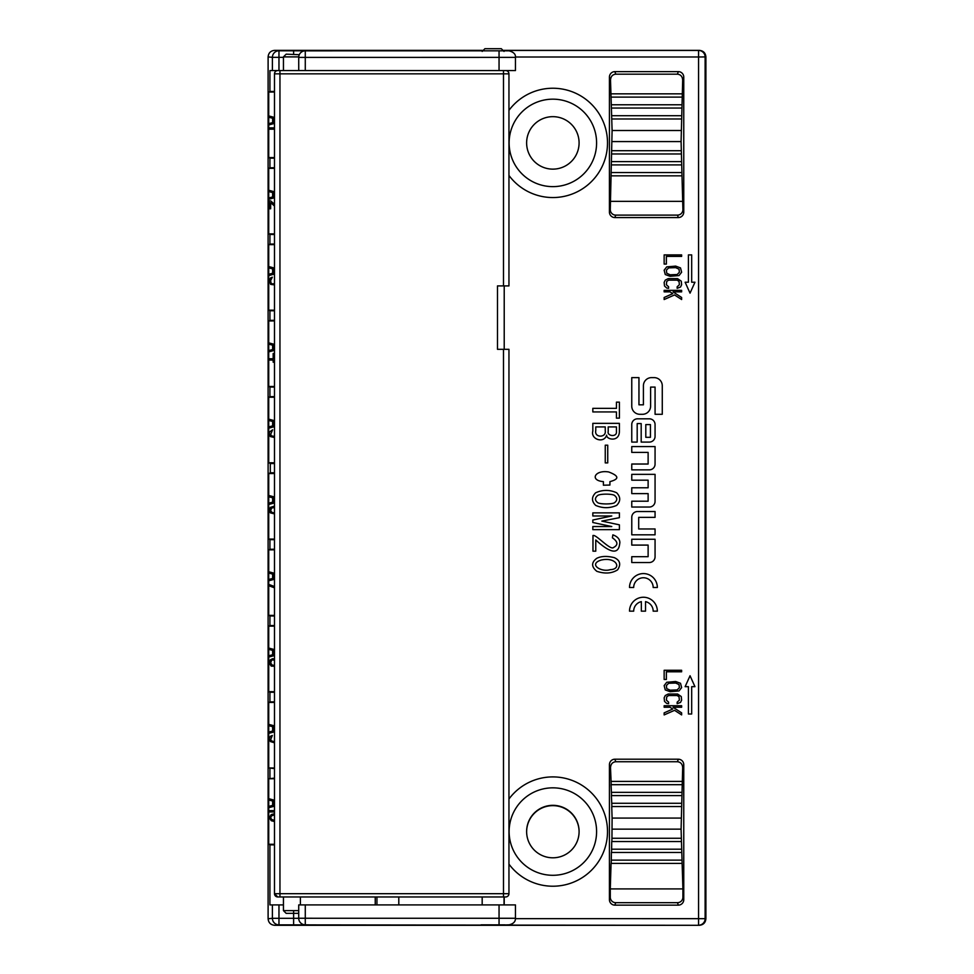 <?xml version="1.0" encoding="UTF-8"?>
<svg xmlns="http://www.w3.org/2000/svg" width="974" height="974" viewBox="0 0 974 974"><rect width="100%" height="100%" fill="white"/><g stroke="black" fill="none" stroke-linecap="round" stroke-linejoin="round"><path stroke-width="1.46" d="M614.862 71.626A5.527 5.467 -109.5 0 0 609.432 77.116L609.432 212.076A5.54 5.467 -70.7 0 0 614.862 217.567L678.33 217.567A5.54 5.467 70.7 0 0 683.76 212.076L683.76 77.116A5.527 5.467 109.5 0 0 678.33 71.626L614.862 71.626L615.763 74.17L677.429 74.17L678.33 71.626M614.862 759.209A5.527 5.467 -109.5 0 0 609.432 764.687L609.432 899.647A5.54 5.467 -70.7 0 0 614.862 905.138L678.33 905.138A5.54 5.467 70.7 0 0 683.76 899.647L683.76 764.687A5.527 5.467 109.5 0 0 678.33 759.209L614.862 759.209L615.763 761.741L677.429 761.741L678.33 759.209M614.338 557.652C620.097 560.33 621.181 564.396 617.601 569.851C611.855 573.491 604.939 573.99 596.867 571.324C591.279 566.831 591.23 562.497 596.709 558.358C601.141 556.081 607.021 555.85 614.338 557.652M612.403 537.806L612.865 534.86C617.479 536.516 619.805 539.109 619.866 542.628C619.294 545.623 619.269 561.548 595.771 539.986L595.771 551.174L592.971 551.174L592.971 535.481L593.604 535.481C597.062 535.493 610.564 550.505 613.486 547.522C618.356 544.965 617.991 541.727 612.403 537.806M619.391 524.84L619.391 529.649L592.825 529.649L592.825 526.544L611.782 526.544L592.825 522.502L592.825 520.019L611.782 515.976L592.825 515.976L592.825 512.872L619.391 512.872L619.391 517.681L601.835 521.102L619.391 524.84M595.698 505.409C591.449 501.233 591.449 497.02 595.698 492.747C602.711 489.63 609.687 489.63 616.603 492.747C620.742 497.02 620.742 501.233 616.603 505.409C609.687 508.416 602.711 508.416 595.698 505.409M603.393 485.198L609.919 485.052L609.919 481.631C619.525 479.086 619.099 475.86 608.628 471.952C594.761 469.687 589.465 480.511 603.393 481.631L603.393 485.198M607.739 445.191L607.739 462.906L605.256 462.906L605.256 445.191L607.739 445.191M619.391 423.349L619.391 431.433C619.257 442.61 605.998 439.432 606.656 435.159C603.843 443.998 590.39 439.116 592.825 431.117L592.825 423.349L619.391 423.349M619.391 402.14L619.391 418.138L616.445 418.138L616.445 411.929L592.825 411.929L592.825 408.349L616.445 408.349L616.445 402.14L619.391 402.14M649.329 418.82L637.495 418.82A5.734 5.734 0 0 0 631.761 424.554L631.761 442.086L637.191 442.086L637.191 423.58L641.184 423.58L641.184 442.086L649.329 442.086A5.734 5.734 0 0 0 655.064 436.352L655.064 424.554A5.734 5.734 0 0 0 649.329 418.82M638.956 377.62L631.761 377.62L631.761 406.17A8.133 8.133 0 0 0 639.894 414.303L642.475 414.303A8.133 8.133 0 0 0 650.608 406.17L650.608 387.092L655.076 387.092L655.076 414.291L662.271 414.291L662.271 385.753A8.133 8.133 0 0 0 654.126 377.62L651.545 377.62A8.133 8.133 0 0 0 643.412 385.753L643.412 404.819L638.956 404.819L638.956 377.62M631.761 480.182L631.761 474.35L655.064 474.35L655.064 501.318A5.734 5.734 0 0 1 649.329 507.04L631.761 507.04L631.761 501.208L648.124 501.208L648.124 493.611L631.761 493.611L631.761 487.779L648.124 487.779L648.124 480.182L631.761 480.182M641.342 611.161L641.342 601.64A9.74 9.74 0 0 0 633.684 611.161L629.508 611.161A13.928 13.928 0 0 1 643.437 597.245A13.928 13.928 0 0 1 657.353 611.161L653.177 611.161A9.74 9.74 0 0 0 645.519 601.64L645.519 611.161L641.342 611.161M631.761 545.087L631.761 539.255L655.064 539.255L655.064 556.787A5.734 5.734 0 0 1 649.329 562.522L631.761 562.522L631.761 556.69L648.124 556.69L648.124 545.087L631.761 545.087M631.761 452.411L631.761 446.579L655.064 446.579L655.064 464.123A5.734 5.734 0 0 1 649.329 469.858L631.761 469.858L631.761 464.026L648.124 464.026L648.124 452.411L631.761 452.411M653.177 587.492A9.74 9.74 0 0 0 643.437 577.752A9.74 9.74 0 0 0 633.684 587.492L629.508 587.492A13.928 13.928 0 0 1 643.437 573.576A13.928 13.928 0 0 1 657.353 587.492L653.177 587.492M655.064 511.533L637.495 511.533A5.734 5.734 0 0 0 631.773 517.267L631.773 534.811L655.064 534.811L655.064 528.979L638.701 528.979L638.701 517.364L655.064 517.364L655.064 511.533M274.485 768.011L268.727 767.95L268.727 702.461L269.92 701.864L269.92 692.246L268.727 691.65L268.727 626.16L269.92 625.564L269.92 615.945L268.727 615.349L268.727 549.872L269.92 549.275L269.92 539.645L268.727 539.048L268.727 473.571L270.297 472.78L270.297 463.539L268.727 462.747L268.727 397.27L269.92 396.674L269.92 387.043L268.727 386.459L268.727 320.97L269.92 320.373L269.92 310.755L268.727 310.158L268.727 244.669L269.92 244.072L269.92 234.454L268.727 233.857L268.727 168.368L269.92 167.772L269.92 158.153L268.727 157.557L268.727 92.067L269.92 91.471L269.92 70.566L298.738 70.566L298.714 57.405L515.429 57.381C515.855 54.349 513.736 52.158 509.098 50.831L508.878 50.818A6.562 6.55 -88.1 0 1 509.098 50.831M515.453 57.381L515.453 70.566L298.714 70.566M482.398 50.356L274.668 50.356C270.675 50.745 268.495 52.925 268.106 56.918L268.106 918.738C268.483 922.719 270.675 924.898 274.656 925.3L699.344 925.3C703.325 924.91 705.505 922.731 705.894 918.738L705.894 56.918C705.517 52.937 703.325 50.758 699.344 50.356L503.814 50.356M526.63 831.723A26.237 26.237 0 0 1 567.623 810.185A26.237 26.237 0 0 1 579.092 831.723M552.855 169.135A26.237 26.237 0 0 0 567.623 121.214A26.237 26.237 0 0 0 527.786 135.179A26.237 26.237 0 0 0 552.855 169.135M609.432 212.076L610.284 209.629A5.54 5.467 -70.7 0 0 615.714 215.108L677.478 215.108A5.54 5.467 70.7 0 0 682.908 209.629L681.094 141.583L682.677 80.185C682.457 76.532 680.716 74.523 677.429 74.17M610.284 209.629L612.098 130.504L610.515 80.185L609.432 77.116M615.763 74.17C612.476 74.523 610.722 76.532 610.515 80.185M610.284 201.338L682.908 201.338M611.197 175.831L681.995 175.831M611.295 172.544L681.897 172.544M611.526 164.898L681.666 164.898M611.623 161.611L681.569 161.611M611.855 153.965L681.337 153.965M611.952 150.69L681.24 150.69M611.867 118.986L681.325 118.986M611.757 115.711L681.435 115.711M611.526 108.053L681.666 108.053M611.416 104.778L681.776 104.778M611.185 97.12L682.007 97.12M611.075 93.845L682.117 93.845M682.908 888.909L682.908 897.2A5.54 5.467 70.7 0 1 677.478 902.679L615.714 902.679A5.54 5.467 -70.7 0 1 610.284 897.2L610.284 888.909L682.908 888.909L681.094 829.154L682.677 767.756C682.457 764.103 680.716 762.106 677.429 761.741M610.284 888.909L611.063 863.402L681.995 863.402M611.197 863.402L611.295 860.127L681.897 860.127M681.666 852.469L611.392 852.469L611.295 860.127M611.526 852.469L611.623 849.194L681.569 849.194M681.337 841.536L611.721 841.536L611.623 849.194M611.855 841.536L611.952 838.261L681.24 838.261M681.094 818.087L612.098 818.087L611.952 838.261M612.098 818.087L611.733 806.557L681.325 806.557M611.867 806.557L611.757 803.282L681.435 803.282M681.666 795.624L611.392 795.624L611.757 803.282M611.526 795.624L611.416 792.349L681.776 792.349M682.007 784.691L611.051 784.691L611.416 792.349M611.185 784.691L611.075 781.416L682.117 781.416M615.763 761.741C612.476 762.106 610.722 764.103 610.515 767.756L611.075 781.416M552.855 857.802A26.237 26.237 0 0 0 575.585 818.452A26.237 26.237 0 0 0 530.136 818.452A26.237 26.237 0 0 0 552.855 857.802M552.855 875.297A43.72 43.72 0 0 1 514.99 809.711A43.72 43.72 0 0 1 590.731 809.711A43.72 43.72 0 0 1 552.855 875.297A43.72 43.72 0 0 1 514.99 809.711A43.72 43.72 0 0 1 590.731 809.711A43.72 43.72 0 0 1 552.855 875.297M274.485 814.836L271.502 815.883L270.662 817.624L271.502 819.378L274.485 820.425M274.485 821.557L271.222 820.692L269.274 817.624L271.222 814.568L274.485 813.704M274.485 810.636L269.274 810.636L269.274 811.951L274.485 811.951M274.485 801.432L273.731 801.237L273.731 805.169L274.485 804.974M274.485 806.18L269.274 807.568L269.274 806.265L272.623 805.388L272.623 801.018L269.274 800.141L269.274 798.826L274.485 800.214M398.792 896.957L398.792 904.919M376.938 896.957L376.938 904.919M699.332 925.3L278.966 924.862A6.562 6.562 -95.7 0 1 272.403 918.312L268.106 918.738M508.878 924.837A6.562 6.55 88.1 0 0 509.098 924.825C513.444 923.802 515.563 921.623 515.453 918.275L515.453 904.919L298.714 904.919L298.714 918.251A6.562 6.562 0 0 0 305.239 924.813L308.685 924.837M283.446 904.919L269.92 904.919L269.92 844.848L268.727 844.251L274.485 844.312M515.429 918.275L305.276 918.251L305.276 924.813A6.562 6.246 90.3 0 1 305.239 924.813M497.3 925.215L509.098 924.825M705.894 918.738L705.127 918.665A6.562 6.562 -84.3 0 1 698.565 925.215L698.565 56.991L705.894 56.918M481.083 924.837L505.129 924.862M274.668 925.3L278.966 924.862L278.966 904.919M274.485 844.884L269.92 844.848M375.233 904.919L375.233 896.957M268.727 844.251L268.727 778.762L274.485 778.713M268.727 778.762L274.485 778.129M274.485 768.583L268.727 767.95M269.92 778.165L269.92 768.547M504.215 904.919L504.215 896.957M504.215 349.313L504.215 285.906M268.727 702.461L274.485 702.412M269.92 701.864L274.485 701.828M274.485 731.851L269.274 733.239L269.274 731.924L272.623 731.06L272.623 726.677L269.274 725.813L269.274 724.498L274.485 725.886M274.485 741.725L271.502 740.897L270.662 739.583L272.343 735.431L270.382 736.307L269.274 738.487L270.382 741.555L274.485 742.821M274.485 736.928L274.485 740.678M274.485 692.283L269.92 692.246M274.485 691.71L268.727 691.65M268.727 626.16L274.485 626.112M269.92 625.564L274.485 625.527M274.485 615.994L269.92 615.945M274.485 615.41L268.727 615.349M268.727 549.872L274.485 549.811M269.92 549.275L274.485 549.226M274.485 539.693L269.92 539.645M274.485 539.109L268.727 539.048M268.727 473.571L274.485 473.51M270.297 472.78L274.485 472.78M270.297 463.539L274.485 463.539M274.485 462.808L268.727 462.747M268.727 397.27L274.485 397.209M269.92 396.674L274.485 396.625M274.485 387.092L269.92 387.043M274.485 386.508L268.727 386.459M268.727 320.97L274.485 320.909M269.92 320.373L274.485 320.324M274.485 310.791L269.92 310.755M274.485 310.207L268.727 310.158M268.727 244.669L274.485 244.608M269.92 244.072L274.485 244.036M274.485 234.49L269.92 234.454M274.485 233.906L268.727 233.857M268.727 168.368L274.485 168.307M269.92 167.772L274.485 167.735M274.485 158.19L269.92 158.153M274.485 157.605L268.727 157.557M268.727 92.067L274.485 92.006M269.92 91.471L274.485 91.434M274.668 50.356L278.966 50.794A6.562 6.562 95.7 0 0 272.403 57.344L278.966 57.344L278.966 70.566M552.855 186.631A43.72 43.72 0 0 1 514.99 121.044A43.72 43.72 0 0 1 590.731 121.044A43.72 43.72 0 0 1 552.855 186.631M503.85 50.441L698.565 50.441L698.565 56.991L515.441 57.003M688.411 254.896L688.411 282.216L685.124 282.216L690.042 293.15L694.961 282.216L691.686 282.216L691.686 254.896L688.411 254.896M664.146 290.349L664.146 291.871L670.1 291.871L672.705 293.661L664.146 297.484L664.146 299.529L674.556 294.939L681.63 299.529L681.63 297.484L673.071 291.871L681.63 291.871L681.63 290.349L664.146 290.349M679.402 284.737L677.161 286.77L677.161 288.304L680.509 287.026L681.63 284.737L681.252 281.157L677.539 278.613L668.237 278.613L665.254 280.147L664.146 282.436L664.511 286.003L666.74 288.048L668.602 288.304L668.602 286.77L666.374 284.737L666.74 281.413L668.602 280.147L677.161 280.147L679.024 281.413L679.402 284.737M681.63 272.233L680.509 267.899L675.676 266.109L666.74 266.876L664.146 270.2L665.254 274.534L670.1 276.312L679.024 275.557L681.63 272.233M681.63 256.418L681.63 254.896L664.146 254.896L664.146 264.076L666.374 264.076L666.374 256.418L681.63 256.418M681.63 671.804L681.63 670.282L664.146 670.282L664.146 679.462L666.374 679.462L666.374 671.804L681.63 671.804M681.63 687.62L680.509 683.285L675.676 681.496L666.74 682.263L664.146 685.586L665.254 689.921L670.1 691.698L679.024 690.943L681.63 687.62M679.402 700.123L677.161 702.157L677.161 703.691L680.509 702.412L681.63 700.123L681.252 696.544L677.539 693.999L668.237 693.999L665.254 695.533L664.146 697.822L664.511 701.39L666.74 703.435L668.602 703.691L668.602 702.157L666.374 700.123L666.74 696.8L668.602 695.533L677.161 695.533L679.024 696.8L679.402 700.123M664.146 705.736L664.146 707.258L670.1 707.258L672.705 709.048L664.146 712.871L664.146 714.916L674.556 710.326L681.63 714.916L681.63 712.871L673.071 707.258L681.63 707.258L681.63 705.736L664.146 705.736M694.961 686.67L690.042 675.749L685.124 686.67L688.411 686.67L688.411 714.003L691.686 714.003L691.686 686.67L694.961 686.67M699.332 50.356L698.565 50.441A6.562 6.562 84.3 0 1 705.127 56.991L705.127 918.665L515.441 918.652M503.972 50.806L482.252 50.806M274.485 730.646L273.731 730.841L273.731 726.896L274.485 727.091M274.485 655.551L269.274 656.939L269.274 655.624L272.623 654.759L272.623 650.389L269.274 649.512L269.274 648.197L274.485 649.585M274.485 666.24L271.222 666.119L269.274 663.282L270.382 659.788L272.623 658.692L274.485 659.008M274.485 579.25L269.274 580.638L269.274 579.335L272.623 578.459L272.623 574.088L269.274 573.211L269.274 571.896L274.485 573.284M274.485 587.833L269.274 585.885L269.274 584.583L274.485 586.518M274.485 502.949L269.274 504.337L269.274 503.034L272.623 502.158L272.623 497.787L269.274 496.91L269.274 495.596L274.485 496.983M274.485 513.907L270.382 512.872L269.274 510.68L270.382 507.405L274.485 506.127M274.485 426.649L269.274 428.036L269.274 426.734L272.623 425.857L272.623 421.486L269.274 420.61L269.274 419.295L274.485 420.683M274.485 437.509L270.382 436.571L269.274 434.38L269.542 431.981L272.623 429.79L270.662 434.38L271.502 435.914L274.485 436.376M274.485 350.348L269.274 351.736L269.274 350.433L272.623 349.556L272.623 345.186L269.274 344.309L269.274 342.994L274.485 344.382M274.485 362.231L273.17 362.231L273.17 360.051L269.274 360.051L269.274 358.736L273.17 358.736L273.17 353.489L274.485 353.489M274.485 274.047L269.274 275.447L269.274 274.132L272.623 273.256L272.623 268.885L269.274 268.008L269.274 266.693L274.485 268.081M274.485 283.568L272.343 283.97L270.942 282.874L270.662 280.475L272.343 277.188L270.662 277.846L269.274 280.256L270.662 284.408L274.485 284.858M274.485 197.746L269.274 199.146L269.274 197.832L272.623 196.955L272.623 192.584L269.274 191.708L269.274 190.393L274.485 191.793M274.485 204.236L270.662 200.888L269.274 200.888L269.274 208.765L270.662 208.765L270.662 202.641L274.485 206.038M274.485 123.418L269.274 124.806L269.274 123.503L272.623 122.627L272.623 118.256L269.274 117.379L269.274 116.064L274.485 117.452M274.485 127.874L269.274 127.874L269.274 129.177L274.485 129.177M308.697 50.818L278.966 50.794L278.966 57.344L283.446 57.344M679.402 272.233L677.161 274.534L670.1 274.79L666.74 273.256L666.374 270.2L668.602 267.899L675.676 267.643L679.024 269.177L679.402 272.233M679.402 687.62L677.161 689.921L670.1 690.176L666.74 688.642L666.374 685.586L668.602 683.285L675.676 683.03L679.024 684.564L679.402 687.62M305.239 50.843L305.276 50.843A6.562 6.246 -90.3 0 0 305.239 50.843L305.239 50.843A6.562 6.562 0 0 0 298.714 57.405M508.878 50.818L305.276 50.843L305.276 70.566M274.485 654.345L273.731 654.54L273.731 650.595L274.485 650.802M274.485 664.865L272.623 665.473L270.662 663.063L271.502 660.445L272.623 659.788L274.485 660.384M274.485 578.045L273.731 578.239L273.731 574.307L274.485 574.502M274.485 501.744L273.731 501.939L273.731 498.006L274.485 498.201M274.485 512.75L272.343 512.653L270.662 510.9L271.502 508.063L274.485 507.527M274.485 425.443L273.731 425.638L273.731 421.705L274.485 421.9M274.485 349.142L273.731 349.337L273.731 345.405L274.485 345.6M274.485 272.842L273.731 273.037L273.731 269.104L274.485 269.299M274.485 196.541L273.731 196.736L273.731 192.803L274.485 192.998M274.485 122.213L273.731 122.407L273.731 118.475L274.485 118.67M503.497 285.906L503.497 73.841L508.952 73.841L508.952 285.906L497.483 285.906L497.483 349.313L508.952 349.313L508.952 893.682A3.275 3.275 166.3 0 1 505.676 896.957L277.76 896.957A3.275 3.275 -90 0 1 274.485 893.682L274.485 73.841A3.275 3.275 1.8 0 1 277.76 70.566M274.485 893.682L277.76 896.957L279.952 896.957L279.952 893.682L274.485 893.682A3.275 3.275 179.5 0 0 277.76 896.957A3.275 3.275 -90 0 1 274.485 893.682L274.485 73.841L279.952 73.841L279.952 70.566L279.952 893.682L503.497 893.682L503.497 349.313M508.952 73.841A3.275 3.275 0 0 0 505.676 70.566A3.275 3.275 0 0 1 508.952 73.841M482.179 896.957L300.394 896.957L482.179 896.957L482.179 904.919M283.446 896.957L283.446 910.629L286.173 913.356L297.654 913.356L286.173 913.356M298.738 56.894L283.446 56.894L286.173 54.167L299.298 54.714M484.906 48.7L501.306 48.7L484.906 48.7L482.179 51.427M650.437 424.591L645.799 424.591L645.799 437.314L650.437 437.314L650.437 424.591M595.771 426.929L595.771 430.496C594.091 437.947 606.364 437.898 605.256 430.971L605.256 426.929L595.771 426.929M608.202 426.929L608.202 431.433C606.887 436.242 617.151 437.411 616.445 431.592L616.445 426.929L608.202 426.929M614.728 502.535C617.431 500.283 617.431 497.97 614.728 495.62C612.963 493.648 599.436 493.648 597.561 495.62C594.761 497.97 594.761 500.283 597.561 502.535C599.436 504.398 612.963 504.398 614.728 502.535M601.141 560.062C587.919 564.202 601.262 572.639 610.381 569.62C621.948 569.327 617.041 556.495 601.141 560.062M508.952 110.342A54.654 54.654 0 0 1 601.676 118.329A54.654 54.654 0 0 1 552.855 197.552A54.654 54.654 0 0 1 508.952 175.454M508.952 799.009A54.654 54.654 0 0 1 601.676 806.996A54.654 54.654 0 0 1 552.855 886.218A54.654 54.654 0 0 1 508.952 864.121M683.76 77.116L682.677 80.185M682.908 209.629L683.76 212.076M678.33 217.567L677.478 215.108M615.714 215.108L614.862 217.567M612.098 141.583L681.094 141.583M681.094 130.504L612.098 130.504M682.908 897.2L683.76 899.647M678.33 905.138L677.478 902.679M612.098 829.154L681.094 829.154M683.76 764.687L682.677 767.756M610.515 767.756L609.432 764.687M609.432 899.647L610.284 897.2M615.714 902.679L614.862 905.138M499.053 924.813L499.053 904.919M298.714 918.251L305.276 918.251L305.276 904.919M298.714 918.299L293.612 918.312L293.612 910.629M293.612 924.862L293.612 918.312L272.403 918.312L272.403 904.919M272.403 70.566L272.403 57.344L268.106 56.918M499.053 70.566L499.053 50.843M293.612 50.794L293.612 54.167M503.497 70.566L503.497 73.841L279.952 73.841M508.952 893.682L503.497 893.682L503.497 896.957L279.952 896.957M283.446 910.629L298.714 910.629M504.033 896.957L504.033 904.919M300.394 896.957L300.394 904.919M298.714 913.149L297.654 913.356M283.446 56.894L283.446 70.566M504.033 51.427L501.306 48.7"/></g></svg>
